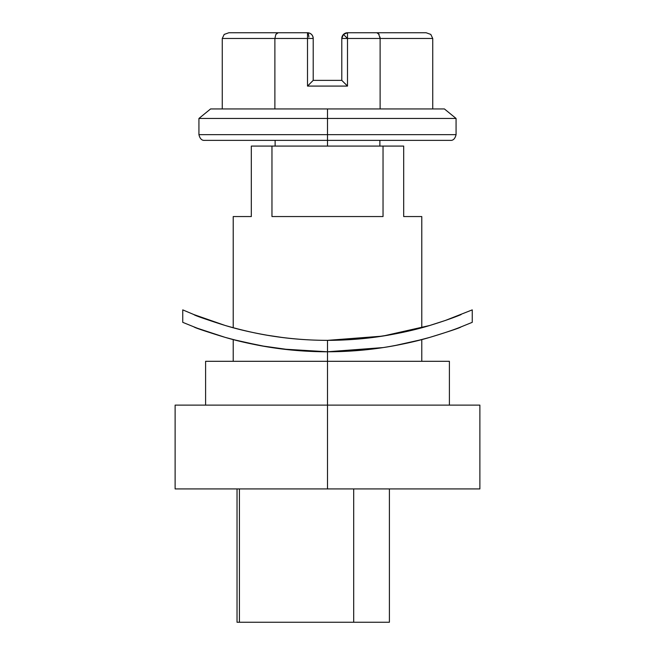 <?xml version="1.0" encoding="UTF-8"?>
<svg xmlns="http://www.w3.org/2000/svg" width="655" height="655" viewBox="0 0 655 655"><rect width="100%" height="100%" fill="white"/><g stroke="black" fill="none" stroke-linecap="round" stroke-linejoin="round"><path stroke-width="0.98" d="M363.697 350.016L372.171 349.074L363.648 350.016L327.5 351.784L327.5 405.118L479.878 405.118L327.5 405.118L327.5 488.925L479.878 488.925L327.5 488.925L479.878 488.925L479.878 405.118L175.122 405.118L327.5 405.118L327.5 361.306L205.596 361.306L205.596 405.118M388.603 346.708L394.154 345.742L388.579 346.708M421.779 361.306L421.779 339.585L394.154 345.742L414.582 341.402L429.819 337.374C450.198 331.119 460.621 327.615 461.104 326.853L472.255 322.334L461.104 326.853C453.89 329.784 443.468 333.297 429.819 337.374C416.351 341.37 400.803 344.767 383.183 347.576C397.315 345.488 412.863 342.082 429.819 337.374M413.33 329.964L429.819 325.469L383.208 336.007C364.254 338.905 345.684 340.354 327.5 340.354L327.5 361.306L449.404 361.306L205.596 361.306M372.261 337.546L383.314 335.99M383.437 335.974L388.652 335.106M472.255 322.334L472.255 309.88L445.433 320.434L429.819 325.469C416.359 329.596 400.819 333.108 383.208 336.007C365.334 338.856 346.765 340.305 327.5 340.354C308.218 340.305 289.633 338.856 271.743 335.999C254.099 333.092 238.543 329.571 225.066 325.437C211.459 321.22 201.06 317.593 193.88 314.564L202.403 317.863M327.287 351.784L383.183 347.576C365.318 350.335 346.757 351.735 327.5 351.784L327.5 340.354C309.299 340.354 290.714 338.905 271.743 335.999C257.587 333.837 242.023 330.308 225.066 325.437C204.737 318.969 194.339 315.342 193.88 314.564L182.745 309.88L182.745 322.334L193.847 326.837C194.412 327.623 204.81 331.119 225.042 337.333C242.039 342.057 257.603 345.472 271.751 347.568C290.722 350.376 309.307 351.784 327.5 351.784L282.878 349.074M462.659 326.247L461.104 326.853M400.148 344.555L388.644 346.7M430.802 34.42L432.734 38.465L432.734 108.935L432.734 38.465L430.802 34.42L426.135 32.75L347.502 32.75L343.457 34.42L347.502 38.465L347.502 32.75L347.502 86.083L307.498 86.083L307.498 38.465L274.887 38.465L274.887 108.935L274.887 38.465L222.266 38.465L222.266 108.935L222.266 38.457M327.5 140.367L450.353 140.367L327.5 140.367L327.5 146.081L327.5 134.652L327.5 140.367L204.647 140.367L327.5 140.367M444.401 108.935L327.5 108.935L444.401 108.935L456.068 118.457L327.5 118.457L456.068 118.457L456.068 134.652L327.5 134.652L456.068 134.652C455.069 138.729 453.162 140.629 450.353 140.367M327.5 118.457L327.5 134.652L327.5 108.935L327.5 118.457L198.932 118.457L327.5 118.457M383.036 216.551L271.964 216.551L271.964 146.081L251.315 146.081L251.315 216.551L233.221 216.551L251.315 216.551L251.315 146.081L383.036 146.081L383.036 216.551L383.036 146.081L271.964 146.081L271.964 216.551L383.036 216.551M328.098 340.354L328.744 340.354M372.179 337.554L390.969 334.697M418.537 328.63L414.574 329.637L421.779 327.754L421.779 216.551L403.685 216.551L403.685 146.081L383.036 146.081L403.685 146.081L403.685 216.551L421.779 216.551M376.674 336.957L372.196 337.554M327.533 340.354L382.389 336.138M445.629 320.369L460.899 314.654M461.095 314.58C453.89 317.618 443.468 321.245 429.819 325.469M403.136 332.298L414.574 329.637M327.254 340.354L326.665 340.354M326.632 340.354L326.141 340.354M266.389 335.114L282.788 337.554M378.492 33.511L380.113 38.465L432.734 38.465L380.113 38.465L380.113 108.935L380.113 38.465L341.787 38.465L341.787 80.368L313.213 80.368L311.543 82.039L313.213 80.368L313.213 38.465C312.853 35.018 310.945 33.11 307.498 32.75L228.865 32.75L224.198 34.42L228.865 32.75L278.178 32.75L275.853 34.42L274.887 38.457M210.599 108.935L327.5 108.935L210.599 108.935L198.932 118.457L198.932 134.652L327.5 134.652L198.932 134.652C199.931 138.729 201.838 140.629 204.647 140.367M224.198 34.42L222.266 38.465L307.498 38.465L307.498 32.75A5.715 5.715 0 0 1 313.213 38.465L313.213 80.368L341.787 80.368L343.457 82.039L341.787 80.368L341.787 38.465L380.113 38.465L379.99 36.958M278.178 32.75L307.498 32.75A5.715 1.392 -90 0 1 308.857 37.098M277.352 32.947L275.853 34.42M307.498 32.75L307.498 38.465L313.213 38.465L307.498 38.465L307.498 86.083L309.741 83.93M379.147 34.42L376.822 32.75L426.159 32.75M311.543 82.039L307.498 86.083L347.502 86.083L345.349 83.84M376.822 32.75L347.502 32.75A5.715 5.715 0 0 0 343.457 34.42L341.787 38.465A5.715 5.715 0 0 1 343.457 34.42L347.502 38.465L347.502 86.083L343.457 82.039M193.888 314.572L225.091 325.445M271.702 335.999L282.723 337.538M327.5 351.784C308.218 351.735 289.633 350.335 271.751 347.568C254.091 344.751 238.526 341.337 225.042 337.333L196.991 328.114M239.411 622.25L353.692 622.25L353.692 488.925L353.692 622.25L389.406 622.25L239.411 622.25C236.25 622.25 236.25 622.25 239.411 622.25L239.411 488.925L239.411 622.25L237.028 622.25L237.028 488.925M389.406 622.25L389.406 488.925L389.406 622.25M175.122 488.925L327.5 488.925L327.5 405.118L175.122 405.118L175.122 488.925M327.5 488.925L175.122 488.925L327.5 488.925M326.648 351.784L291.36 350.016L282.796 349.066M266.405 346.708L240.213 341.353M225.197 337.382L240.418 341.402L266.372 346.7M393.868 345.791L414.525 341.419M225.042 337.333C211.434 333.256 201.036 329.76 193.847 326.837L182.745 322.334M233.221 361.306L233.221 339.585L261.124 345.791M414.566 341.411L394.154 345.742M240.451 341.411L260.862 345.742L291.36 350.016M449.404 361.306L449.404 405.118M379.875 140.367L379.875 146.081M233.221 216.551L233.221 327.754M275.125 140.367L275.125 146.081"/></g></svg>
